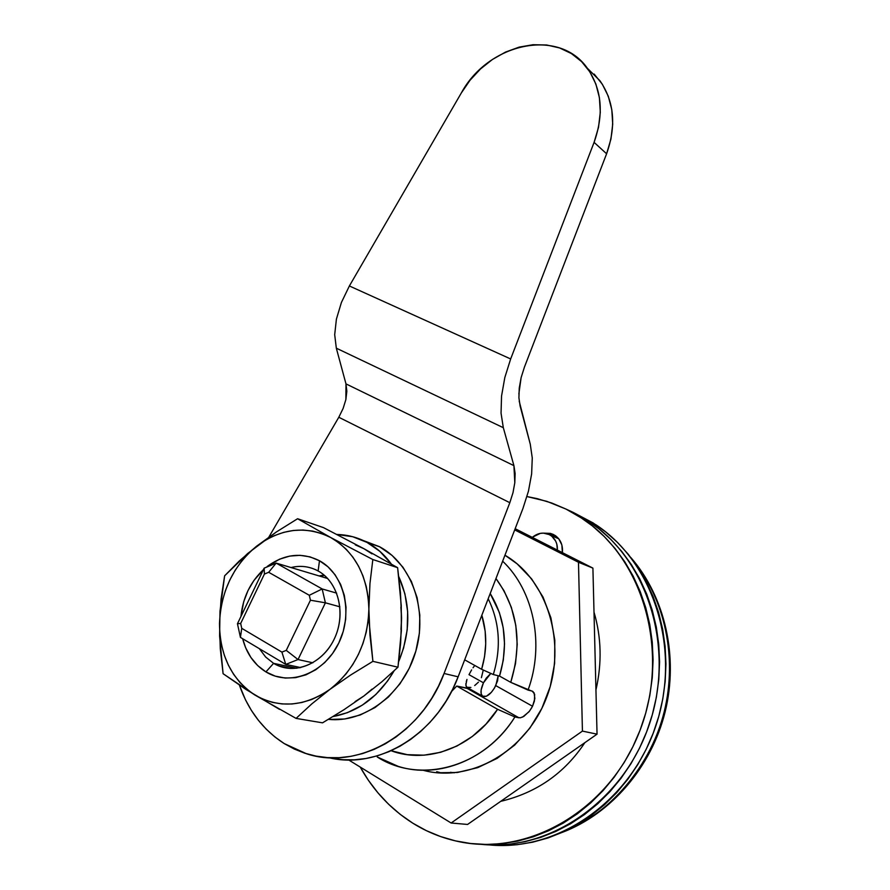 <?xml version="1.0" encoding="UTF-8"?>
<svg xmlns="http://www.w3.org/2000/svg" width="890" height="890" viewBox="0 0 890 890"><rect width="100%" height="100%" fill="white"/><g stroke="black" fill="none" stroke-linecap="round" stroke-linejoin="round"><path stroke-width="1.33" d="M633.001 560.389C657.232 589.158 677.301 641.412 666.499 701.287C655.808 761.228 610.907 813.427 565.228 831.026C612.253 811.647 650.779 765.7 664.229 711.689C677.535 657.632 664.964 599.382 633.001 560.389M533.154 691.619L510.749 682.341L499.535 676.089L510.749 682.341C522.608 643.181 517.68 608.571 495.975 578.533L504.04 590.782L511.349 607.347L515.811 625.414L517.224 644.36L515.521 663.562L510.749 682.341L528.048 690.084C544.847 644.349 533.722 590.582 502.65 561.19C533.722 590.582 544.847 644.349 528.048 690.084L532.298 691.13L534.645 694.267L534.434 701.009L532.532 706.26L495.774 685.623L532.532 706.26L529.461 711.177L523.821 716.417L520.35 717.818L514.909 716.962C488.543 759.203 438.915 779.395 398.219 766.379L377.238 756.978C420.18 784.568 483.726 767.491 514.909 716.962L497.588 709.297L485.94 724.16L472.256 736.519L457.004 745.998L440.728 752.273L423.985 755.187L407.32 754.676L391.066 750.726C427.467 764.388 473.146 747.333 497.588 709.297L456.748 686.057L497.588 709.297L514.909 716.962L518.937 717.796L467.272 688.46L456.748 686.057L451.553 691.474L456.748 686.057L469.03 688.515L467.272 688.46L518.937 717.796M549.264 534.59L558.531 538.517L550.398 535.235C555.304 538.595 557.641 543.556 557.385 550.098L556.806 544.057L555.649 541.064L551.8 536.236L549.264 534.59L543.434 533.121L540.375 533.355L532.754 537.026C538.072 532.865 543.567 532.053 549.264 534.59M534.045 692.709L534.868 698.505L532.532 706.26M499.535 676.089L503.306 660.102L504.541 643.826L503.206 627.773L499.357 612.487L490.201 593.53C505.264 618.272 508.368 645.784 499.535 676.089L493.327 674.542L499.535 676.089M450.518 772.298L454.278 772.82M531.753 707.739L528.971 711.8L522.519 717.129M464.669 659.824L481.624 669.291L493.327 674.542C501.393 647.553 499.679 622.288 488.187 598.748C499.679 622.288 501.393 647.553 493.327 674.542L481.624 669.291L484.538 656.698L485.718 643.893L485.161 631.188L481.835 615.246C487.097 632.823 487.019 650.835 481.624 669.291L464.669 659.824M468.997 674.665L483.448 682.797L490.813 673.419L486.252 678.135L483.448 682.797L468.997 674.665L471.6 669.892L468.997 674.665M473.024 667.745L474.426 665.954M498.178 675.744L495.73 685.723C491.48 693.466 487.308 697.07 483.192 696.547C480.188 694.656 480.277 690.073 483.448 682.797L481.123 689.973L481.167 693.799L482.491 696.158L486.396 696.258L491.358 692.331L494.44 688.104L497.566 680.894L498.178 675.744M483.281 670.037L481.401 677.679M470.91 687.469L466.805 687.258L465.826 685.1L466.961 679.437L466.271 681.618M478.442 682.152L474.693 685.545M240.434 637.396L237.452 623.734L240.434 637.396L285.768 664.407L300.731 667.589L285.768 664.407L298.028 659.546L285.768 664.407L281.908 652.114L286.257 650.379L310.443 600.216L309.297 595.288L268.68 572.281L264.408 574.072L240.678 623.456L241.735 628.329L281.908 652.114L285.768 664.407L240.434 637.396L241.735 628.329L240.434 637.396M312.868 662.805L298.028 659.546L325.395 602.808L339.902 606.813L325.395 602.808L310.443 600.216L286.257 650.379L298.028 659.546L325.395 602.808L322.158 588.946L325.395 602.808L310.443 600.216L309.297 595.288L322.158 588.946L276.156 563.103L327.654 578.489L276.156 563.103L268.68 572.281L309.297 595.288L322.158 588.946L276.156 563.103L264.163 568.154L276.156 563.103L268.68 572.281L264.408 574.072L264.163 568.154L237.452 623.734L240.678 623.456L237.452 623.734L264.163 568.154L264.408 574.072L240.678 623.456L241.735 628.329L281.908 652.114L286.257 650.379L298.028 659.546L312.868 662.805M336.665 593.129L322.158 588.946L336.665 593.129M465.882 683.498L466.126 686.368L467.473 687.636L482.469 696.136M573.138 512.373L593.152 522.953L605.779 531.975L617.515 542.444L628.24 554.259L637.819 567.308L646.151 581.481L653.115 596.634L658.644 612.631L662.672 629.297L665.119 646.463L665.954 663.951L665.175 681.562L662.761 699.106L658.756 716.406L653.182 733.249L646.096 749.469L637.596 764.888L627.761 779.328L616.714 792.634L604.577 804.671L591.483 815.329L577.577 824.485L563.025 832.05L547.973 837.98L532.587 842.207L517.046 844.71L501.493 845.5L488.877 844.866C557.529 852.019 630.91 801.312 656.008 725.361C681.495 649.544 654.061 563.203 596.222 524.955L573.038 512.328M572.938 512.284L589.48 521.874C647.664 560.366 675.232 647.397 649.511 723.848C624.19 800.433 550.265 851.563 481.201 844.343C550.265 851.563 624.19 800.433 649.511 723.848C675.232 647.397 647.664 560.366 589.48 521.874L572.938 512.284L586.399 519.849L599.092 528.938L610.907 539.474L621.687 551.366L631.322 564.516L639.688 578.8L646.696 594.075L652.248 610.184L656.286 626.983L658.734 644.282L659.579 661.915L658.778 679.671L656.342 697.36L652.292 714.792L646.663 731.791L639.532 748.145L630.966 763.687L621.053 778.238L609.928 791.666L597.691 803.803L584.508 814.55L570.512 823.784L555.85 831.416L540.708 837.39L525.222 841.651L509.581 844.187L493.928 844.977L481.201 844.343L493.928 844.977L509.581 844.187L525.222 841.651L540.708 837.39L555.85 831.416L570.512 823.784L584.508 814.55L597.691 803.803L609.928 791.666L621.053 778.238L630.966 763.687L639.532 748.145L646.663 731.791L652.292 714.792L656.342 697.36L658.778 679.671L659.579 661.915L658.734 644.282L656.286 626.983L652.248 610.184L646.696 594.075L639.688 578.8L631.322 564.516L621.687 551.366L610.907 539.474L599.092 528.938L586.399 519.849L565.995 509.08L572.938 512.284M554.259 535.947L556.039 536.103L554.259 535.947M412.86 823.217C390.832 809.255 373.288 790.531 360.216 767.058L368.371 780.274L377.883 792.768L388.518 804.171L400.211 814.361L412.86 823.217C426.266 831.572 440.695 837.512 456.147 841.039C526.624 857.704 608.693 811.001 639.432 731.858C670.715 652.96 643.826 559.087 582.639 518.736L565.995 509.08L579.535 516.701L592.306 525.856L604.177 536.459L615.023 548.44L624.702 561.679L633.124 576.075L640.166 591.461L645.751 607.703L649.8 624.635L652.259 642.079L653.082 659.835L652.27 677.735L649.8 695.58L645.717 713.157L640.044 730.29L632.846 746.788L624.213 762.463L614.234 777.148L603.019 790.676L590.704 802.925L577.421 813.76L563.326 823.072L548.574 830.77L533.321 836.789L517.735 841.095L501.993 843.653L486.252 844.454L470.654 843.509L455.38 840.861L440.561 836.556L426.343 830.648L412.86 823.217M526.98 496.564L546.872 501.359L565.995 509.08L551.833 503.05L537.204 498.645L526.98 496.564M562.391 552.645L561.857 544.925L558.731 538.761L553.58 534.556L550.476 533.399L544.09 533.154L554.848 535.279C560.533 539.229 563.047 545.025 562.391 552.645M437.112 772.765L457.482 772.476L477.752 767.636L497.087 758.391L514.709 745.064L529.85 728.154L541.854 708.362L550.231 686.502L554.615 663.484L554.826 640.277L550.91 617.86L543.056 597.123L531.63 578.889L517.146 563.871L504.953 555.215C547.75 580.124 567.308 643.67 546.616 697.393C526.357 751.294 470.432 783.211 423.039 770.251M436.701 771.686L442.052 773.121M597.045 734.161L592.907 568.109L578.478 562.269L582.427 731.102L597.045 734.161L582.427 731.102L451.119 823.005L348.646 759.938L451.119 823.005L467.573 824.452L451.119 823.005L582.427 731.102L578.478 562.269L592.907 568.109L515.165 528.693L592.907 568.109L597.045 734.161L467.573 824.452L597.045 734.161M514.698 529.895L578.478 562.269L514.698 529.895M331.547 758.247L342.884 759.715L354.42 759.804L366.035 758.48L377.605 755.755L388.974 751.649L400.033 746.187L410.635 739.434L420.647 731.469L429.97 722.357L438.481 712.211L446.068 701.153L452.643 689.316L458.128 676.823L444.066 673.474C421.437 734.984 357.368 770.874 306.382 753.708L284.233 743.584L274.821 736.898L266.166 729.099L258.356 720.277L251.458 710.52L245.551 699.963L239.41 685.155C248.288 710.576 263.229 730.056 284.233 743.584L294.323 749.057L304.97 753.263L316.072 756.122L327.509 757.613L339.168 757.69L350.894 756.344L362.575 753.574L374.078 749.402L385.248 743.862L395.972 737.009L406.107 728.91L415.541 719.665L424.152 709.375L431.839 698.16L438.503 686.145L444.066 673.474L458.128 676.823L522.953 508.457L528.46 491.124L522.953 508.457L458.128 676.823C436.823 734.473 378.261 769.917 328.922 757.702M518.859 393.903L521.128 377.616L524.421 367.147L606.602 153.781C616.492 125.757 614.245 101.382 599.871 80.656L587.367 68.263C558.998 27.468 488.265 42.954 461.32 92.972L349.381 285.968L341.415 302.455L336.409 319.098L334.696 334.696L336.331 348.19L345.976 383.89L346.844 391.2L345.876 399.554L343.128 408.432L338.801 417.265L268.869 537.093L338.801 417.265L509.825 502.694L444.066 673.474L509.825 502.694L338.801 417.265L343.128 408.432L345.876 399.554L345.976 383.89L513.919 465.637L514.809 482.714L513.007 492.648L509.825 502.694L513.007 492.648L514.809 482.714L515.132 473.513L513.919 465.637L345.976 383.89L336.331 348.19L503.317 427.69L513.919 465.637L503.317 427.69L501.048 413.171L501.548 396.061L504.819 377.538L510.66 358.959L349.381 285.968L341.415 302.455L336.409 319.098L334.696 334.696L336.331 348.19L503.317 427.69L501.048 413.171L501.548 396.061L504.819 377.538L510.66 358.959L349.381 285.968L461.32 92.972L470.031 80.245L480.511 68.953L492.437 59.463L505.453 52.11L519.126 47.126L533.01 44.723L546.66 44.989L559.599 47.949L571.391 53.556L581.604 61.621L589.881 71.912L595.888 84.072L599.415 97.689L600.294 112.296L598.503 127.37L594.086 142.367L510.66 358.959L594.086 142.367L606.602 153.781L610.952 138.996L612.709 124.133L611.808 109.726L608.315 96.276L602.352 84.261L594.164 74.081M587.367 68.263C601.885 89.223 604.121 113.92 594.086 142.367L606.602 153.781L524.421 367.147L521.128 377.616L519.248 388.051L518.914 397.752L520.127 406.051L530.273 444.199L532.264 457.983L530.273 444.199L519.193 401.123M531.63 473.958L528.46 491.124L531.63 473.958L532.264 457.983L531.63 473.958M599.871 80.656L587.556 68.452M366.98 542.388L367.314 542.566C376.67 547.695 384.669 554.837 391.311 564.004L379.808 551.299L366.98 542.388L379.396 546.649L366.98 542.388C357.535 537.36 347.512 534.734 336.909 534.478L352.729 536.726L366.98 542.388M398.809 576.72C410.791 603.654 410.768 631.9 398.742 661.459L403.582 648.042L407.197 629.886L407.642 611.586L404.928 593.897L398.809 576.72M394.059 670.904C378.918 696.514 358.592 711.722 333.094 716.539L347.389 712.679L362.274 705.169L375.858 694.489L387.584 681.028L394.059 670.893M328.399 719.376C364.655 723.225 403.404 693.777 415.63 651.869C428.135 610.028 411.836 563.982 379.73 546.827L363.276 540.542L379.396 546.649L392.134 555.482L402.947 567.219L411.391 581.448L417.099 597.624L419.813 615.112L419.39 633.202L415.841 651.146L409.289 668.234L400.022 683.731L388.418 697.037L374.957 707.583L360.205 714.993L344.764 718.986L329.255 719.454M320.344 576.297L324.394 575.352L320.344 576.297M318.13 570.98C309.642 566.396 300.609 565.25 291.03 567.542C300.008 565.384 308.552 566.263 316.662 570.201L318.13 570.98C337.633 581.593 345.854 611.385 335.597 635.972C325.584 660.658 299.53 674.275 279.06 666.02L273.608 663.35L265.91 671.906C254.262 664.585 246.519 653.527 242.659 638.731L245.64 647.742L250.858 657.421L257.688 665.575L265.91 671.906L275.221 676.122L285.245 678.069L295.636 677.646L305.949 674.831L315.805 669.725L324.794 662.527L332.56 653.516L338.779 643.025L343.206 631.5L345.654 619.384L346.021 607.18L344.33 595.377L340.625 584.43L335.085 574.773L327.943 566.774L319.477 560.745L318.13 570.98L319.477 560.745L310.043 556.873L299.997 555.316L289.728 556.094L279.627 559.154L267.211 566.463C284.488 553.925 301.91 552.011 319.477 560.745C344.174 573.994 353.608 612.843 338.779 643.025C324.316 673.419 289.773 686.68 265.91 671.906L273.608 663.35L265.665 657.043L259.357 648.677L265.665 657.043L273.608 663.35L296.793 668.256L273.608 663.35C293.511 675.555 322.136 664.474 334.106 639.298C346.388 614.289 338.634 582.071 318.13 570.98M240.945 616.47C242.848 597.635 250.357 582.004 263.473 569.6L253.962 580.413L247.976 590.604L243.693 601.774L240.945 616.47M299.752 667.789L298.951 667.211L299.752 667.789M319.087 575.93L324.038 575.04L319.087 575.93M355.277 544.847L363.921 548.696L371.998 553.88M400.878 607.102L401.568 618.239L400.956 629.519M372.076 689.105L363.877 696.002L355.077 701.643M296.07 718.397L311.789 703.901L330.068 689.272C304.336 706.86 279.249 708.763 254.796 694.979C231.567 679.304 219.797 655.474 219.496 623.478C220.909 591.45 233.269 565.684 256.609 546.182C280.929 528.237 305.615 525.345 330.68 537.504L297.594 518.736L276.312 532.009L247.62 553.536L224.625 575.819L220.008 611.074L219.596 636.038L223.09 673.708L254.796 694.979L296.07 718.397L322.547 722.836L343.896 709.753L363.877 696.002L381.932 681.707L397.964 667.2L381.932 681.707L363.877 696.002L343.896 709.753L322.547 722.836L296.07 718.397L311.789 703.901L330.068 689.272L350.704 674.987L372.899 661.348L397.964 667.2L401.357 630.776L401.257 605.567L397.63 567.687L363.921 548.696L323.482 527.625L297.594 518.736L323.482 527.625L363.921 548.696L397.63 567.687L372.832 559.532L330.68 537.504C354.988 551.9 367.715 575.741 368.883 609.027L368.215 620.653L366.224 632.234L362.953 643.537L358.447 654.373L352.785 664.541L346.088 673.852L338.467 682.14L330.068 689.272L321.045 695.09L311.578 699.529L301.81 702.51L291.942 703.99L282.141 703.946L272.574 702.399L263.407 699.384L254.796 694.979L246.875 689.26L239.777 682.341L233.614 674.331L228.485 665.397L224.458 655.674L221.588 645.328L219.93 634.537L219.496 623.478L220.286 612.32L222.289 601.262L225.47 590.459L229.765 580.091L235.127 570.334L241.457 561.334L248.655 553.235L256.609 546.182L265.198 540.286L274.287 535.647L283.721 532.354L293.355 530.473L303.034 530.039L312.59 531.074L321.857 533.566L330.68 537.504L338.901 542.822L346.366 549.43L352.952 557.24L358.525 566.118L362.975 575.908L366.235 586.454L368.215 597.557L368.883 609.027L369.951 583.618L372.832 559.532L397.63 567.687L400.467 592.918L401.568 618.239L400.645 643.092L397.964 667.2L372.899 661.348L369.973 635.226L368.883 609.027L369.951 583.618L372.832 559.532L330.68 537.504L297.594 518.736L276.312 532.009L256.609 546.182L239.354 560.934L224.625 575.819L221.076 599.003L219.496 623.478L220.275 648.61L223.09 673.708L245.885 689.394L279.527 709.375M369.161 622.121L368.883 609.027C367.804 642.691 354.865 669.436 330.068 689.272L350.704 674.987L372.899 661.348L369.161 622.121M630.865 557.563C665.108 596.912 678.736 656.709 665.13 711.911C651.38 767.069 611.297 813.727 562.313 832.373M558.731 538.75L550.398 535.235M596.222 524.955L582.639 518.736M584.852 742.66C564.627 773.199 536.581 792.768 500.714 801.345M523.943 533.143L543.056 542.833M593.997 612.12C601.418 637.262 602.063 663.217 595.944 689.961M367.314 542.566L379.73 546.827M290.763 668.49L279.06 666.02"/></g></svg>
